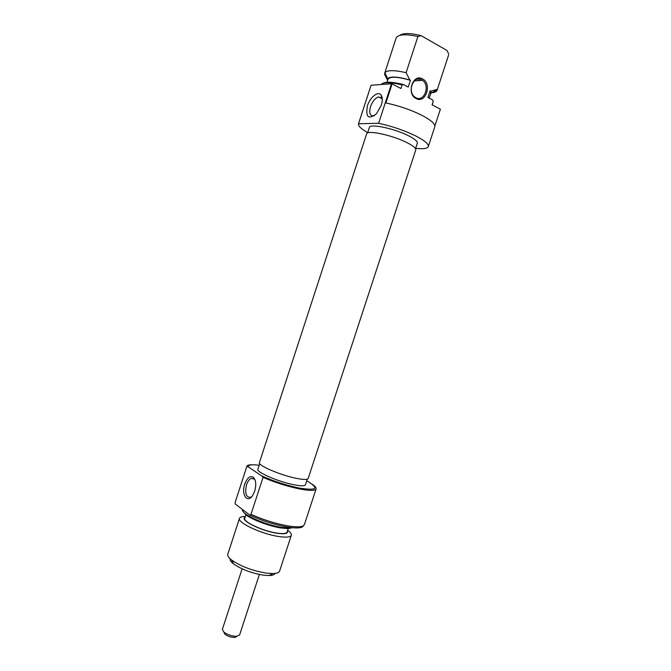 <?xml version="1.0" encoding="UTF-8"?>
<svg xmlns="http://www.w3.org/2000/svg" width="671" height="671" viewBox="0 0 671 671"><rect width="100%" height="100%" fill="white"/><g stroke="black" fill="none" stroke-linecap="round" stroke-linejoin="round"><path stroke-width="1.01" d="M254.695 491.172L252.682 495.433C247.373 503.938 241.023 494.527 244.756 484.118C247.113 477.97 249.906 475.638 253.143 477.106C255.961 479.849 256.473 484.537 254.695 491.172M255.148 480.176L253.881 478.658L251.147 478.415C249.209 479.337 247.674 481.459 246.525 484.781C244.697 493.344 246.072 497.521 250.652 497.295L251.843 496.548M259.191 465.288C251.659 464.265 248.044 464.81 248.345 466.932L246.886 466.27C247.297 465.204 249.176 464.718 252.522 464.785M312.434 484.353C315.194 486.282 316.418 487.792 316.1 488.899C315.152 490.853 309.599 490.87 299.442 488.933C287.263 486.374 275.135 482.524 263.049 477.383L261.774 475.932C273.802 481.275 286.181 485.292 298.914 488.002C317.106 490.887 319.723 488.496 306.764 480.822M303.527 525.67L302.319 526.987C299.778 528.253 294.569 528.245 286.693 526.945C274.246 524.647 262.042 520.763 250.073 515.286L250.988 514.322C262.99 519.706 275.118 523.531 287.381 525.787C295.366 527.112 300.642 527.138 303.208 525.863L304.391 524.621L316.1 488.899M292.489 527.725L287.792 528.639L280.587 527.918C269.071 526.056 252.573 519.857 246.223 515.051L242.986 511.495M242.399 509.432L242.39 509.457C242.038 510.597 243.154 512.132 245.745 514.053C252.304 519.01 269.398 525.435 281.317 527.364L288.765 528.111L292.422 527.716M245.091 517.299C239.144 519.782 260.725 530.795 276.678 533.185C284.621 534.359 288.203 533.671 287.423 531.122M287.691 530.291C290.476 532.329 291.684 533.99 291.323 535.273C290.434 537.245 286.106 537.63 278.339 536.456C261.187 533.898 236.989 522.466 239.497 518.331C239.975 517.098 241.929 516.477 245.36 516.469M275.009 573.42C274.456 574.728 272.485 575.441 269.088 575.542L263.485 575.164C251.524 573.151 241.568 569.411 233.617 563.942C230.967 561.879 229.801 560.151 230.128 558.767M239.497 518.331L227.813 554.154C227.335 555.731 228.66 557.727 231.78 560.151C240.973 566.441 252.497 570.761 266.345 573.118L272.812 573.562C276.771 573.453 279.035 572.631 279.597 571.088L291.323 535.273M288.329 528.345L287.104 532.095C286.366 533.697 282.818 534.007 276.46 533.026C262.478 530.904 242.768 521.627 244.781 518.264L245.989 514.556M307.301 479.178L305.473 484.764C304.793 486.114 300.935 486.114 293.89 484.747C278.356 481.786 255.945 472.023 257.907 469.214L259.727 463.636M246.886 466.27L235.169 502.294L246.836 466.496M250.073 515.286L235.202 503.938L235.169 502.294M250.988 514.322L263.049 477.383M261.774 475.932L248.345 466.932M236.561 636.754L234.464 637.45C231.009 637.358 227.863 636.334 225.037 634.363L223.854 632.116M242.13 568.832L222.336 629.432L223.98 632.216C227.763 634.841 231.965 636.209 236.569 636.334L239.564 635.06L259.383 574.46M366.634 133.856C366.869 129.805 391.646 134.98 406.299 142.302C412.959 145.607 416.112 148.148 415.777 149.918L308.174 478.498C307.503 479.815 303.56 479.765 296.356 478.339C280.47 475.219 257.463 465.305 259.425 462.562L366.634 133.856M367.44 105.8C370.09 97.027 378.461 90.501 381.237 95.257C382.596 97.555 382.596 100.885 381.262 105.255L376.548 113.659C368.463 119.95 365.427 117.333 367.44 105.8M382.269 99.342L381.715 98.125L378.57 96.926C375.164 98.109 372.48 101.346 370.509 106.639C368.874 112.988 369.947 116.083 373.722 115.924L374.368 115.722M422.545 78.91C432.443 83.732 425.766 104.122 416.121 98.553C406.064 93.881 412.858 73.097 422.545 78.91M415.861 97.689C424.139 102.529 430.564 85.603 422.445 80.319L421.69 79.849C413.537 74.884 406.903 91.608 414.871 97.06L415.861 97.689M367.574 132.967L369.369 127.482C369.646 123.397 393.852 128.346 408.127 135.576C414.619 138.838 417.689 141.371 417.337 143.158L415.534 148.66M367.691 132.606C361.124 128.882 358.062 125.938 358.499 123.766L371.08 85.234L391.503 83.774L378.612 123.288C391.579 126.089 403.741 130.208 415.097 135.634C424.433 140.365 428.836 144.013 428.299 146.58C427.393 148.61 423.183 149.18 415.651 148.299M391.503 83.774L392.116 83.883L385.884 102.973C398.742 105.666 410.702 109.759 421.765 115.253C431.059 120.143 435.395 124.001 434.774 126.836L428.299 146.58M434.858 126.039L440.386 109.172L432.09 104.827L433.248 101.304L432.61 99.937L427.939 97.463L430.111 90.82L430.799 93.194L429.18 98.125M418.704 80.067L419.023 79.103M448.522 55.307L437.064 90.3C436.569 91.675 434.766 92.489 431.646 92.749M387.016 82.273L388.014 79.212C390.17 76.268 397.643 76.637 410.442 80.319L409.847 80C397.786 76.578 390.421 76.142 387.754 78.683L387.645 80.335M432.275 104.928L433.248 101.304M382.831 83.363C386.085 81.552 392.938 81.929 403.38 84.504L402.122 84.89C390.522 82.181 383.502 82.055 381.061 84.521M430.421 94.343L431.31 92.925L430.69 91.13L437.148 89.402M448.714 54.083L447.087 50.535L421.12 35.638L417.924 36.494C405.343 33.827 398.079 34.322 396.142 37.97L384.86 72.745C387.201 70.002 394.28 69.985 406.106 72.686L417.924 36.494M399.841 35.328C403.246 32.879 410.342 32.98 421.12 35.638M385.104 73.248L384.676 74.556L384.659 73.173M430.69 91.13L430.111 90.82M403.38 84.504L408.245 87.062L410.442 80.319M392.116 83.883L400.939 88.505L402.122 84.89M358.499 123.766L378.612 123.288M371.08 85.234L358.608 123.506M387.637 80.327L384.676 74.556M406.106 72.686L409.847 80M302.319 526.987L303.208 525.863M246.223 515.051L245.745 514.053M233.617 563.942L231.78 560.151M269.088 575.542L272.812 573.562M287.792 528.639L288.765 528.111M254.343 479.052L251.147 478.415M253.881 478.658L253.143 477.106M234.464 637.45L236.569 636.334M225.037 634.363L223.98 632.216M381.715 98.125L381.237 95.257M382.025 98.687L378.57 96.926M414.359 80.914L422.445 80.319M437.064 90.3L448.589 55.114M431.31 92.925L437.157 89.839M387.754 78.683L384.86 72.745"/></g></svg>
